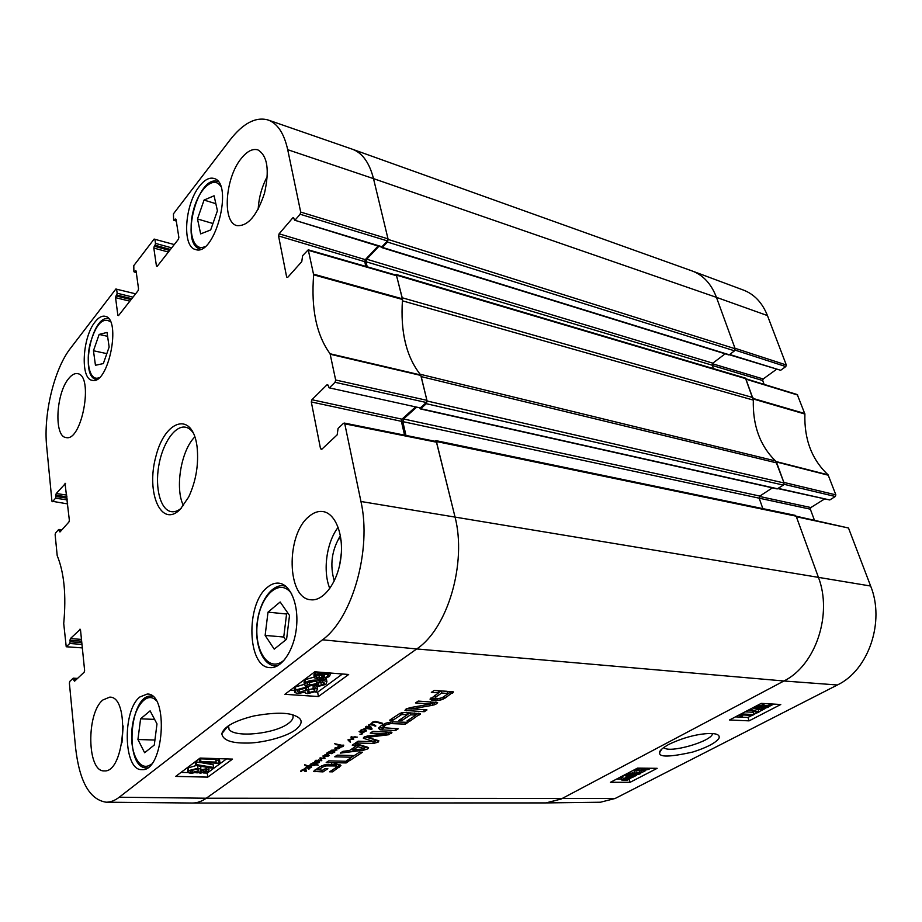 <?xml version="1.0" encoding="UTF-8"?>
<svg xmlns="http://www.w3.org/2000/svg" width="922" height="922" viewBox="0 0 922 922"><rect width="100%" height="100%" fill="white"/><g stroke="black" fill="none" stroke-linecap="round" stroke-linejoin="round"><path stroke-width="1.38" d="M280.161 601.985L289.508 615.458L286.592 639.246L274.214 649.146L265.133 635.408L268.014 612.15L280.161 601.985M267.299 587.406C271.091 584.179 274.952 582.762 278.882 583.165C290.488 584.271 298.901 604.671 296.481 627.34C294.222 650.022 281.706 668.704 270.031 667.632C247.223 667.597 245.517 604.083 267.299 587.406M214.088 195.775L217.419 210.769L210.677 229.947L200.662 233.888L197.492 218.963L204.05 200.074L214.088 195.775M139.914 696.951L147.209 694.047C169.256 692.848 163.92 772.025 141.884 769.651C123.375 770.827 122.096 710.343 139.914 696.951M330.076 353.76L335.654 380.002L335.032 382.296L426.31 402.499L426.921 400.332L420.697 374.977C406.279 356.952 400.217 331.793 402.511 299.477L396.472 275.24L308.248 249.816L313.653 274.814C310.979 308.743 316.453 335.055 330.076 353.76L420.697 374.977M287.745 277.326L286.65 277.026L287.722 277.361L301.771 261.641L302.612 255.694L308.248 249.816M286.65 277.026L278.548 235.94L364.743 261.675L365.285 259.647L279.112 233.808L278.548 235.94M279.112 233.808L292.816 217.834L293.888 218.168M295.259 219.874L300.123 214.238L387.447 240.93L381.95 246.739L294.579 220.185L293.484 217.523L292.816 217.834M176.229 220.6L173.613 219.839L173.44 213.846L230.062 139.914C243.074 123.26 255.717 116.598 267.979 119.952C277.476 123.375 284.057 133.287 287.71 149.687L300.687 212.06L300.123 214.238M174.419 220.07L176.021 219.275M157.27 266.228L156.44 266.009L157.224 266.285L178.384 239.305L178.868 237.403L176.01 219.263L175.215 219.033M156.44 266.009L153.813 248.064L168.38 252.052M169.648 250.45L154.274 246.22L153.813 248.064M154.274 246.22L155.046 245.229L170.409 249.47M171.676 247.857L155.495 243.385L155.046 245.229M155.495 243.385L154.896 239.305L174.258 244.56M136.249 272.163L133.897 271.46L133.782 265.628L154.135 239.063L154.896 239.305M134.624 271.736L136.076 270.964M118.638 315.451L117.843 315.266L118.546 315.578L138.093 290.661L138.542 288.84L136.087 271.056L135.361 270.78M117.843 315.266L115.573 297.668L129.852 301.171M131.074 299.615L116.011 295.904L115.573 297.668M116.011 295.904L116.714 294.982L131.788 298.705M133.01 297.149L117.152 293.219L116.714 294.982M117.152 293.219L116.633 289.22L135.615 293.818M67.698 503.919L51.932 501.222L46.665 446.352C43.299 414.324 54.156 369.088 70.441 348.343L115.942 288.932L116.633 289.22M52.531 501.695L55.551 498.203L67.294 499.885M67.11 498.145L55.954 496.532L55.551 498.203M55.954 496.532L55.827 495.206L66.983 496.82M66.799 495.079L56.23 493.535L55.827 495.206M56.23 493.535L65.566 483.37M60.333 531.579L59.365 531.464L59.988 531.971L68.943 521.967L69.357 520.262L65.024 483.289M59.365 531.464L59.227 530.092L61.428 530.369M82.323 647.889L66.223 646.76L63.722 623.514C66.349 595.266 64.183 572.654 57.21 555.678L55.136 534.679L55.551 533.008L58.605 529.574L59.227 530.092M66.476 646.656L69.692 643.487L81.977 644.409M81.793 642.646L70.13 641.758L69.692 643.487M70.13 641.758L69.98 640.283L81.643 641.182M81.47 639.419L70.418 638.554L69.98 640.283M70.418 638.554L80.318 629.3M75.247 680.574L73.91 680.494L74.59 681.185L84.167 672.196L84.617 670.432L80.502 629.887L79.822 629.253M73.91 680.494L73.76 678.972L76.757 679.145M322.032 449.049L320.533 448.76L321.709 449.348L337.187 434.827L338.074 428.43L343.549 423.279L344.782 423.832L360.94 501.487C371.935 549.489 352.4 618.42 322.504 639.799L119.249 797.219C114.835 800.596 110.456 802.255 106.088 802.198C89.653 799.616 79.488 781.602 75.627 748.122L69.381 683.098L69.818 681.358L73.08 678.281L73.76 678.972M320.533 448.76L311.302 401.957L401.381 421.319L401.969 419.187L311.901 399.722L311.302 401.957M311.901 399.722L326.964 384.831L328.071 385.085M426.31 402.499L420.282 407.927L329.05 387.805L328.14 385.327L326.964 384.831M329.684 387.563L335.032 382.296M95.116 321.859C98.527 317.502 101.823 315.647 105.016 316.281C121.911 318.39 108.393 385.534 92.188 380.313C80.087 379.069 82.323 337.245 95.116 321.859M180.355 509.186L188.676 497.016C196.075 480.996 198.864 464.215 197.066 446.674C192.617 410.935 165.015 419.36 155.876 456.482C145.78 492.867 161.281 528.813 180.355 509.186M308.72 516.712C313.388 512.609 318.136 510.892 322.965 511.56C335.539 513.277 344.067 535.106 340.76 558.778C337.613 582.462 323.495 601.409 310.875 599.773C286.88 598.781 285.682 535.163 308.72 516.712M241.299 158.423C247.084 151.231 252.616 148.384 257.883 149.883C267.507 155.668 269.697 170.167 264.453 193.378C256.95 215.748 247.764 226.489 236.896 225.602C221.983 222.456 225.049 177.9 241.299 158.423M68.585 378.677C71.662 374.828 74.636 373.145 77.54 373.652C94.067 375.173 81.943 442.191 66.004 437.535C53.879 436.671 55.908 393.544 68.585 378.677M102.895 699.971L109.66 697.159C130.233 695.903 124.781 773.166 104.232 770.896C86.945 772.083 86.161 712.994 102.895 699.971M199.532 186.152C204.546 179.79 209.329 177.22 213.904 178.442C234.28 182.867 214.791 257.238 195.499 249.493C181.807 246.912 184.654 204.269 199.532 186.152M292.677 714.942C293.888 717.57 292.458 720.405 288.402 723.436C275.136 733.762 235.513 738.026 229.14 729.533L227.965 726.167M340.183 562.385L341.175 555.136M204.05 200.074L215.84 203.681M197.492 218.963L212.936 223.516M150.113 710.85L156.994 723.908L154.285 745.022L144.627 752.744L137.931 739.513L140.593 718.814L150.113 710.85M140.593 718.814L154.619 719.391M137.931 739.513L154.931 740.032M287.802 612.992L286.581 614.006L283.745 637.033L285.716 639.949M268.014 612.15L286.581 614.006M265.133 635.408L283.745 637.033M107.033 332.427L109.142 347.052L103.333 363.579L95.45 365.273L93.456 350.74L99.138 334.432L107.033 332.427M99.138 334.432L107.597 336.334M93.456 350.74L106.825 353.633M329.05 387.805L420.282 407.927M415.292 407.178L401.969 419.187M401.381 421.319L404.551 435.149M106.088 802.198L192.318 803.027C196.985 803.085 201.641 801.483 206.286 798.222L416.709 648.95C447.712 628.654 467.108 562.766 454.915 516.504L436.406 441.534L344.171 423.037M387.447 240.93L388.012 238.856L373.502 178.626C369.388 162.606 362.288 152.787 352.181 149.157L267.979 119.952M380.832 246.462L381.95 246.739M378.112 246.047L365.285 259.647M364.743 261.675L365.827 266.412M304.352 688.504L297.887 690.082L297.322 691.615L299.523 692.307L306.726 689.91L308.732 690.186L307.602 692.042L309.204 692.503L314.402 691.189L314.955 689.91L313.088 689.253L315.094 688.123L317.433 689.068L316.442 691.316L307.568 693.678L305.378 692.987L305.24 692.122L297.933 693.528L294.786 692.514L295.835 689.933L305.597 687.328L304.352 688.504M299.201 689.368L304.122 688.515M304.56 688.319L306.231 686.959L306.726 689.91M306.231 686.959L308.225 687.236L308.732 690.186M308.628 689.564L313.007 688.78M313.146 685.98L313.088 689.253M314.679 685.645L315.094 688.123M315.555 685.392L317.099 687.109M294.591 691.281L294.302 689.564L295.351 686.959L304.237 684.355M305.297 685.599L305.597 687.328M200.927 761.641L216.117 762.091L215.886 760.074L218.18 760.143L218.618 761.756L219.92 762.563L219.067 763.186L199.625 762.609L200.927 761.641L200.57 758.852L215.736 759.336L215.379 758.552M215.679 758.564L215.886 760.074M218.618 761.756L218.18 760.143M218.249 759.002L219.54 759.809L219.92 762.563M200.57 758.852L199.267 759.832L199.625 762.609M213.524 767.438L212.486 768.21L195.556 765.41L196.593 764.626L213.524 767.438L213.166 764.695L200.996 762.655M196.593 764.626L196.236 761.849L195.199 762.632L195.556 765.41M196.236 761.849L199.601 762.413M205.053 769.789L206.655 770.227L206.274 771.115L201.538 772.279L199.878 771.841L200.258 770.965L205.053 769.789M196.559 769.248L198.806 769.812L198.357 770.884L192.272 772.371L190.013 771.818L190.474 770.723L196.559 769.248M193.205 769.593L195.187 769.294M206.286 768.81L208.994 769.524L208.222 771.138L200.212 773.247L197.896 772.014L190.992 773.351L187.708 772.498L188.526 770.665L197.896 768.268L200.846 768.96L200.789 769.87L206.286 768.81L206.067 767.15M187.592 771.633L188.18 767.899L196.236 765.514M200.846 768.96L200.57 766.885M200.593 767.058L202.206 766.505M317.733 675.008L320.925 675.181M323.311 678.016L316.292 677.232L316.961 675.492L320.026 674.12L323.311 678.016M324.751 677.716L321.467 673.821L328.612 674.57L327.875 676.356L324.751 677.716L324.221 674.743L326.642 673.832M323.311 673.648L324.221 674.743M325.996 679.214L318.286 679.007L314.39 677.82L315.382 675.388L319.496 673.498L318.747 672.611L320.118 672.23L320.902 673.164L326.607 672.806L330.491 673.994L329.419 676.471L325.27 678.35L325.996 679.214L325.823 678.177M314.206 676.76L313.883 674.835L315.658 671.861M320.752 672.265L320.902 673.164M315.013 681.289L317.375 682.003L316.822 683.513L309.815 685.034L307.061 684.251L307.51 682.879L315.013 681.289M309.135 682.049L314.978 681.277M318.609 685.542L321.329 685.253L324.648 683.133L319.139 681.393L318.689 683.917L308.351 686.256L304.502 685.046L305.424 682.753C308.017 680.643 312.8 679.768 319.761 680.148C323.657 680.448 326.019 681.001 326.849 681.819L325.881 684.378L317.237 686.706L318.609 685.542L318.367 684.136M319.784 682.464L320.81 682.303L321.329 685.253M320.81 682.303L322.366 681.807M304.318 683.986L304.006 682.073L304.917 679.768L314.137 677.071M325.881 678.511L326.618 680.079M316.926 684.896L317.237 686.706M181.023 772.406L187.777 772.567M195.821 772.763L198.126 772.82M203.531 772.947L207.254 773.039L226.547 758.91M290.246 690.278L294.475 690.566M315.324 692.007L317.652 692.157L342.442 673.994M200.086 758.068L232.517 759.106L207.784 777.119L175.71 776.405L200.086 758.068M207.784 777.119L207.254 773.039M314.817 671.792L348.677 674.489L318.401 696.536L284.875 694.312L314.817 671.792M318.401 696.536L317.652 692.157M295.213 730.051C303.223 723.689 303.084 718.883 294.798 715.633C287.399 712.349 273.846 712.429 254.138 715.898C234.776 720.704 224 726.64 221.81 733.682C222.836 740.101 231.042 743.224 246.416 743.051C258.978 743.397 284.195 738.015 295.213 730.051M123.156 725.983L121.958 742.809M340.437 535.74C331.736 549.904 329.673 564.967 334.26 580.941M339.769 564.506L341.336 552.993M338.178 527.303C326.526 542.124 322.55 571.098 329.822 588.513M267.334 176.413C261.883 186.624 258.828 197.55 258.183 209.202M181.208 508.287C177.865 510.984 174.604 512.113 171.446 511.675C160.659 510.2 154.861 488.602 158.688 466.14C162.353 443.655 174.846 425.111 185.529 427.209C188.664 427.82 191.373 429.952 193.666 433.582M194.899 436.844C181.046 450.305 174.696 488.383 183.443 505.613M767.45 315.578C762.367 302.842 754.438 294.372 743.651 290.165L692.606 271.137C703.451 275.378 711.404 284.114 716.452 297.357L734.984 348.262L786.305 364.985L767.45 315.578L716.452 297.357C711.3 283.884 703.175 275.079 692.076 270.941L352.504 149.272C362.45 153.006 369.445 162.791 373.502 178.626L388.15 239.443L387.447 242.037L382.365 247.396L381.489 247.027M735.076 350.106L785.798 366.576L786.305 364.985M785.798 366.576L780.657 370.287L729.671 354.486M729.302 354.763L780.657 370.287M776.451 369.365L763.197 378.965L712.36 363.717M712.291 365.481L762.701 380.532L763.197 378.965M762.701 380.532L764.131 384.393M784.011 484.292L835.309 496.497L835.851 494.86L828.094 474.842C811.856 459.652 804.122 439.379 804.894 414.036L797.265 394.558L746.14 378.873M835.309 496.497L829.754 499.966L778.295 488.395M777.961 488.614L829.754 499.966M824.441 499.056L810.864 507.549L759.451 496.439M762.851 508.621L759.163 498.18L810.334 509.175L810.864 507.549M810.334 509.175L814.403 520.146M848.494 528.006L796.159 516.205L795.283 515.375L436.094 440.658L454.915 516.504C467.108 562.766 447.712 628.654 416.709 648.95L206.286 798.222C201.734 801.414 197.181 803.016 192.606 803.027L545.974 802.912L561.256 798.971L546.446 802.912L600.429 802.232L615.17 798.464L837.395 684.988C868.536 670.306 885.189 621.601 870.633 586.023L848.494 528.006L796.354 516.746L818.263 576.884C832.866 614.179 815.613 665.488 783.931 680.989L561.256 798.971L783.931 680.989C815.613 665.488 832.866 614.179 818.263 576.884L796.159 516.182L436.878 441.615M712.487 733.555C712.476 741.311 668.277 753.942 663.898 747.488L663.875 747.408M795.674 516.09L796.354 516.746M775.736 461.196L783.85 482.413L835.851 494.86M745.783 378.769L753.332 399.652M642.715 769.421L643.037 770.527L647.636 769.351L648.523 768.233M646.149 768.21L642.173 769.778L641.055 769.686L642.496 768.452L641.735 768.291L637.966 769.282L637.148 770.158L637.978 770.412L636.284 771.149L635.293 770.815L636.745 769.282L639.603 768.141M640.686 768.383L641.055 769.686M637.701 769.421L637.978 770.412M650.413 768.257L648.823 769.374L643.037 770.527M641.343 769.709L641.793 771.276M752.329 715.403L743.155 714.953L741.611 716.763L740.205 716.694L742.187 713.962L753.977 714.55L752.329 715.403M739.559 714.723L740.205 716.694M745.045 711.853L753.228 712.268L753.977 714.55M749.436 710.09L750.785 709.387L758.979 712.061L757.642 712.764L749.286 709.629M755.475 708.88L758.218 709.779L758.979 712.061M752.559 707.912L754.184 708.453M756.962 707.969L756.363 707.796L757.388 706.701L762.102 705.837L761.088 706.909L756.962 707.969L756.685 707.139M761.826 708.545L760.984 708.303L762.217 707.001L768.28 705.895L767.012 707.232L761.826 708.545L761.457 707.451M755.291 708.868L754.265 708.58L756.167 706.655L763.232 704.742L764.096 704.984L763.554 705.941L770.354 705.1L768.164 707.301L760.097 709.444L758.933 709.122L759.74 707.923L755.291 708.868M627.363 777.338L631.27 777.396L627.928 779.378L627.363 777.338M628.62 777.177L629.138 778.986M626.372 777.569L626.948 779.597L622.938 779.563L626.372 777.569L626.948 779.597M625.208 777.926L625.727 779.782M626.153 776.773L632.619 776.958L627.191 780.415L621.612 779.989L626.28 777.234L625.542 774.607L626.326 774.388M626.868 775.563L627.133 776.497M621.532 779.712L621.013 777.845L622.465 776.301L625.669 775.068L626.28 777.234M633.644 775.148L632.527 774.918L633.402 773.927L639.58 773.028L638.819 773.938L633.644 775.148L633.31 773.984M633.091 772.82L628.435 774.457L631.178 775.252L632.411 773.777L639.672 772.014L641.424 772.406L640.029 773.927L630.325 775.99L626.58 775.31L628.136 773.777L633.091 772.82M634.002 770.7L635.166 770.377M637.84 769.893L640.894 770.55M633.829 770.066L634.394 772.071M735.468 716.867L747.984 717.454L751.972 715.391M753.919 714.377L757.262 712.637M758.887 711.796L765.064 708.592M770.181 705.941L773.731 704.097M616.634 779.067L621.359 779.078M632.688 777.292L636.71 775.195M641.516 772.705L645.458 770.665M749.102 720.854L729.521 719.978L761.238 703.382L780.761 704.5L749.102 720.854L747.984 717.454M630.095 782.305L610.479 782.282L637.528 768.118L657.167 768.326L630.095 782.305L629.253 779.309M668.75 744.423C662.169 748.249 659.149 750.957 659.703 752.548C658.585 757.365 669.591 757.193 692.71 752.052C706.356 747.73 715.069 743.247 718.837 738.603C719.736 736.62 719.045 735.191 716.751 734.315C713.605 733.221 708.084 733.232 700.213 734.373C689.956 735.987 679.468 739.34 668.75 744.423M341.14 540.753L339.158 537.664M313.18 763.197L315.036 762.194L315.128 761.019L316.638 760.788L318.413 760.961L319.45 762.39L317.813 762.69L318.62 762.506L318.309 761.791L316.246 761.076L315.312 761.699L318.044 763.036L313.077 762.621M319.219 762.552L318.989 761.272M314.898 762.079L314.759 761.284M375.784 726.087L374.885 726.075L375.703 725.637M382.342 723.401L374.701 721.961L372.396 723.113L372.246 722.352M375.842 722.11L375.715 721.477M378.181 722.721L378.02 721.914M379.023 722.917L378.861 722.157M379.322 722.306L379.426 723.079M379.599 723.251L379.415 722.329M381.305 723.758L381.132 722.883M381.558 723.666L381.431 722.986M372.396 723.113L370.494 724.323L372.719 722.018L375.277 721.43L382.296 723.171M371.105 724.358L374.897 725.165L370.183 724.807L370.99 723.712M370.206 724.75L369.342 724.98L369.468 726.167L368.408 725.36L370.125 724.323M368.719 725.718L368.581 725.026M369.33 725.902L369.088 724.634M372.926 725.165L372.799 724.531M373.79 725.591L373.606 724.704M373.894 725.626L373.721 724.727M374.332 725.545L374.194 724.865M315.024 765.122L312.155 763.946L310.034 764.995L311.44 763.727L315.658 764.142L316.903 763.278L316.223 764.35L318.39 765.191L314.955 764.718M315.094 765.179L308.651 766.217L311.636 767.081L310.887 767.53L306.15 766.032L304.64 764.707L308.202 765.952L314.54 765.375L314.99 764.684M315.601 764.822L315.474 764.084M316.223 764.35L316.073 763.462M316.73 763.923L316.626 763.324M310.322 765.214L310.195 764.442M310.726 764.753L310.61 764.073M315.047 764.626L314.921 763.889M304.802 765.168L304.686 764.476M306.15 766.032L306 765.156M309.999 767.254L309.884 766.62M310.887 767.53L310.772 766.874M360.214 731.526L360.525 730.501M364.052 732.16L362.346 732.31L362.738 733.071L361.631 734.269L359.949 734.258L361.574 734.004L361.827 733.013L359.084 731.572L360.029 731.146M360.975 732.114L360.836 731.342M361.678 732.598L361.459 731.503M362.288 733.912L362.127 731.665M362.346 732.31L362.219 731.688M362.415 732.322L362.3 731.699M362.553 732.368L362.427 731.734M362.749 732.356L362.646 731.78M363.107 732.471L362.991 731.861M363.28 732.517L363.164 731.907M360.675 731.307L360.928 730.074L363.303 729.198L360.675 731.307L364.017 731.999M364.697 730.097L364.536 729.267M364.801 729.982L364.674 729.302M364.766 730.662L364.49 729.256M364.248 729.383L366.034 729.947L366.345 730.927L363.983 731.111L364.202 729.175M364.478 731.492L364.167 729.832M364.893 731.538L364.259 729.475M365.066 729.429L365.239 730.328M366.046 731.169L365.769 729.728M366.345 730.927L366.195 730.189M371.105 727.735L370.955 726.928L371.105 727.735L369.399 728.219L372.165 728.933L371.382 729.371L366.288 728.345L363.303 729.198L365.919 727.942L365.7 726.79M364.178 729.705L363.383 729.498L364.167 729.659M366.483 726.686L367.106 727.907L370.275 727.688L366.414 726.329M369.296 726.974L369.157 726.282M369.468 726.997L369.33 726.329M370.275 727.688L370.045 726.501M366.288 728.345L365.942 726.594M367.221 728.541L367.094 727.896M368.12 728.933L367.936 728.011M371.382 729.371L371.243 728.657M365.919 727.942L365.469 727.377L366.472 726.306L370.944 726.916M328.658 752.617L332.289 753.424L327.598 753.02L327.241 753.781L329.235 755.51L325.939 754.876L324.532 755.786L324.763 754.911L326.676 754.45L327.033 752.859L331.424 750.543L334.732 751.684M326.676 754.45L326.492 753.447M324.959 755.902L328.14 756.259L324.106 756.351L324.959 758.518L320.775 758.357L321.79 760.731L315.785 760.293L321.179 760.489L320.095 757.884L324.164 758.276L322.919 756.005L324.567 755.809L324.452 755.21L324.959 755.902L324.775 754.899M327.875 755.245L327.702 754.242M328.359 755.395L328.209 754.622M328.877 755.521L328.739 754.784M327.241 753.781L327.068 752.848M327.241 753.435L327.137 752.836M330.986 753.47L330.883 752.882M331.228 753.597L331.113 752.94M331.505 753.677L331.378 753.009M334.801 752.098L333.003 752.64L331.908 750.785L329.154 752.64L329.004 751.776M323.541 757.273L323.265 755.717M323.806 756.294L323.461 755.648M320.718 759.601L320.418 757.884M321.006 760.016L320.545 757.884M318.712 760.477L318.609 759.889M319.819 760.777L319.704 760.12M321.79 760.731L321.524 759.279M324.959 758.518L324.775 757.492M324.106 756.351L323.991 755.706M333.13 751.338L332.992 750.577M333.222 751.234L333.119 750.612M333.015 750.681L333.003 752.64M333.407 752.686L333.28 751.972M334.018 752.594L333.695 750.785M334.525 752.329L334.306 751.073M335.804 750.393L331.252 750.231L336.057 749.943L334.813 748.157L336.242 747.707L339.619 748.387L335.977 748.272L336.933 750.082L335.712 749.909M336.933 750.082L336.761 749.113M335.977 748.272L335.873 747.673M338.581 748.802L338.466 748.215M336.023 749.736L335.643 747.696M305.044 770.239L305.816 771.046L304.928 769.536M309.861 768.718L308.444 769.086L308.778 768.429L306.507 767.888L303.926 769.444L306.415 770.17L306.484 771.161L304.986 771.46L303.811 769.732L300.699 771.53L301.356 770.285L303.926 769.444L305.482 767.842L307.787 767.496L309.804 768.36M300.952 771.656L300.826 770.919M301.102 771.645L300.952 770.734M304.986 771.46L304.571 769.467M305.389 771.495L305.297 770.919M305.989 771.403L305.712 769.755M306.484 771.161L306.288 770.043M304.56 769.882L304.318 768.522M304.398 769.421L304.248 768.568M304.502 769.363L304.352 768.487M308.628 768.349L308.501 767.634M352.872 739.409L352.561 737.761L353.702 739.294L348.977 739.525L350.348 741.161M352.169 739.294L352.066 738.706M352.573 739.375L352.446 738.706M353.114 739.444L352.826 737.923M353.702 739.294L353.541 738.418M350.544 742.175L348.043 739.732L352.527 738.718L350.902 737.093L357.263 737.104L352.066 737.058L352.561 737.75M354.797 737.393L354.682 736.77M355.88 737.542L355.765 736.897M351.201 737.704L351.063 736.978M351.997 738.211L351.697 736.62M352.527 738.718L352.296 737.462M348.677 740.85L348.412 739.444M349.784 741.818L349.496 740.285M350.072 742.003L349.807 740.597M341.705 745.863L341.578 745.218L342.511 745.345L341.705 745.863L340.449 745.022M341.071 745.725L340.944 745.068M340.552 745.564L339.296 745.356L339.388 747.385L342.316 746.474L342.581 745.183L343.756 745.137L343.272 746.417L338.466 747.846L337.959 746.67L338.639 745.207L334.617 743.731L341.624 745.218M336.011 744.653L335.896 743.996M336.449 744.757L336.311 744.031M338.339 745.16L338.224 744.573M338.282 747.719L338.028 746.255M338.259 747.592L338.017 746.278M338.478 747.754L338.155 745.979M338.95 747.961L338.581 745.944L338.524 747.777M343.272 746.417L343.042 745.149M338.605 745.034L339.238 745.46M339.296 745.356L339.192 744.769M339.665 745.402L339.561 744.792M390.836 723.586L386.007 724.784L382.814 727.677L398.223 728.795L395.538 730.558L380.037 729.786L378.458 728.161L381.282 725.602L386.007 723.125L392.057 721.799L408.043 722.364L405.311 724.15L390.836 723.586L390.502 721.961M348.631 761.318L346.153 762.943L326.204 762.517L328.67 760.869L348.631 761.318M354.947 743.328L367.866 747.316L368.581 747.73L367.866 748.848L363.395 750.254L340.287 753.113L342.949 751.338L349.438 750.566L355.961 746.221L352.239 745.137L354.947 743.328M412.122 708.845L426.99 709.928L424.258 711.726L404.977 710.389L405.876 709.179L410.002 707.67L430.816 704.016L415.499 702.921L418.277 701.077L437.616 702.541L436.602 703.797L432.602 705.284L412.122 708.845L411.8 707.358M407.501 714.665L401.704 714.527L392.691 720.347L389.614 720.197L400.113 713.259L404.412 712.522L420.42 713.686L409.99 721.085L406.982 720.946L414.912 715.726L414.854 715.023L410.555 714.815L401.854 720.555L398.811 720.416L407.501 714.665L407.086 712.648M432.971 700.34L430.067 699.233L438.653 692.814L431.346 692.353L434.274 690.405L453.347 691.88L445.096 698.069L440.831 699.994L432.971 700.34L432.522 698.265L430.908 697.989M374.367 741.749L364.386 738.591L363.256 738.073L363.925 737.185L367.163 736.079L386.491 733.762L370.241 733.128L372.891 731.353L391.931 732.345L388.565 734.753L367.786 737.323L378.884 740.85L378.124 742.129L373.272 743.512L355.546 742.936L358.151 741.196L374.367 741.749M346.603 760.638L351.789 757.227L334.755 756.801L337.256 755.13L354.302 755.567L359.545 752.133L362.519 752.214L349.565 760.708L346.603 760.638M318.39 769.812L322.631 770.239L325.028 768.648L327.852 768.694L323.034 771.887L313.503 771.403L319.611 766.908L324.221 764.926L336.691 764.05L340.944 765.548L332.588 771.841L329.638 771.795L335.366 768.026L336.415 766.389L335.677 765.952L326.4 765.894L323.68 766.562L318.39 769.812L318.055 767.945M318.516 769.697L318.194 767.853M321.836 767.496L321.548 765.871M323.68 766.562L323.438 765.156M326.4 765.894L326.158 764.476M327.206 765.79L326.941 764.338M328.336 765.698L328.059 764.188M331.839 765.64L331.528 763.958M334.87 765.825L334.536 763.969M335.677 765.952L335.251 763.992M336.081 766.09L335.32 764.004M335.942 765.341L335.723 764.142M332.588 771.841L332.266 770.066M338.996 767.634L338.651 765.686L336.415 767.162M340.022 764.603L338.651 765.686M315.001 771.749L314.725 770.17M323.034 771.887L322.735 770.17M318.355 769.858L315.266 769.812M351.789 757.227L351.466 755.498M349.565 760.708L349.231 758.91M354.048 755.567L351.755 757.066M374.182 739.513L374.574 741.507L374.182 739.513L364.663 736.77M373.272 743.512L372.926 741.749M377.478 740.297L374.597 741.38M378.124 742.129L377.778 740.378M368.915 737.093L368.685 735.906M388.565 734.753L388.162 732.748L386.353 733.094M390.006 732.033L388.162 732.748M391.043 733.658L390.721 732.056M391.262 733.52L390.974 732.091M386.191 733.705L385.834 731.872M386.387 733.716L386.018 731.872L386.399 733.728M374.286 741.403L373.894 739.409M451.457 691.512L448.311 693.574L441.73 693.01L435.276 697.343L435.991 698.334L438.907 698.507L442.18 697.724L448.311 693.574L447.101 691.304L441.269 690.924L438.618 692.676M434.631 695.488L435.011 696.145M435.276 697.343L434.838 695.349M435.691 696.997L435.265 695.061M441.73 693.01L441.269 690.924M431.634 700.132L431.185 698.058M434.331 700.443L433.882 698.369L432.522 698.265M436.74 698.427L433.882 698.369M437.305 700.501L436.855 698.45M440.831 699.994L440.462 698.323M443.47 699.026L443.067 697.216M452.472 693.229L452.091 691.546M453.209 692.629L452.99 691.696M438.653 692.814L438.192 690.728L434.17 690.474M402.718 714.423L402.338 712.579M401.854 720.555L401.462 718.664M410.555 714.815L410.129 712.81M410.06 712.81L407.478 714.515M414.854 715.023L414.439 713.029M415.096 715.057L414.67 713.04M418.427 713.225L415.361 715.242L414.762 713.04M409.99 721.085L409.599 719.218M420.213 714.296L420.029 713.444M392.691 720.347L392.299 718.411M400.505 715.138L400.113 713.259M401.704 714.527L401.347 712.798M411.754 708.96L411.431 707.428M412.353 708.799L412.042 707.312M432.602 705.284L432.153 703.221L430.77 703.463M434.585 704.788L434.135 702.737L432.153 703.221M435.587 702.08L434.135 702.737M436.602 703.797L436.233 702.115M430.539 703.774L430.101 701.757M430.862 703.866L430.367 701.769M406.567 710.804L406.187 708.995M424.258 711.726L423.843 709.767M411.339 707.439L411.673 709.041L406.556 708.764M411.719 708.995L411.385 707.428M352.803 750.197L364.409 748.641L358.024 746.739L352.803 750.197L352.492 748.526M358.024 746.739L357.644 744.746L355.904 745.91M364.305 748.583L363.925 746.601L357.644 744.746M364.351 748.606L363.925 746.601M355.961 746.221L355.592 744.227L354.209 743.824M363.395 750.254L363.153 748.975M352.688 749.551L350.567 749.817M367.117 747.085L364.294 748.065M367.866 748.848L367.555 747.212M346.153 762.943L345.842 761.249M388.485 723.908L388.185 722.445M405.311 724.15L404.908 722.214M380.037 729.786L378.873 727.527M382.469 730.028L382.065 728.011L379.634 727.758M395.538 730.558L395.158 728.668M383.621 728.069L382.065 728.011M382.676 724.715L382.987 725.983M383.137 726.697L382.734 724.692M384.347 725.729L384.001 724.001M386.007 724.784L385.696 723.251M434.907 441.235L436.094 440.658M416.364 407.42L403.548 418.968L402.799 421.619L405.98 435.438M402.799 421.619L759.163 498.18L759.832 496.071L772.429 487.853M420.248 408.884L777.154 488.914L783.366 485.099L784.057 482.967L776.75 462.913L421.204 376.614L427.082 401.001L426.321 403.709L420.743 408.711L419.775 408.158M776.75 462.913L775.46 460.919C760.005 445.672 752.629 425.399 753.32 400.102L745.46 378.124L396.218 274.491L402.211 297.771L752.963 397.589M402.453 300.272L402.418 300.826C400.436 332.024 406.325 356.491 420.086 374.228L420.34 374.551M395.261 274.894L396.218 274.491M713.398 368.616L712.199 365.204L712.833 363.164L725.165 353.818M378.907 246.289L366.714 259.22L366.034 261.756L367.187 266.804M728.357 354.544L729.279 354.786L734.523 350.821L735.168 348.758L716.452 297.357L373.502 178.626L287.71 149.687M284.725 659.553L283.204 660.867C268.267 672.864 253.619 649.722 257.422 622.246C260.58 594.667 280.242 577.437 291.583 593.71M204.995 246.577L204.142 246.946C193.194 251.268 187.65 231.053 193.528 209.893C199.083 188.607 213.789 175.341 220.669 186.302M218.272 181.726L217.765 181.553C197.688 173.878 179.513 244.768 200.258 248.998L200.258 248.998M151.266 764.131C140.386 772.913 129.852 754.046 131.846 730.858C133.448 707.658 146.633 690.566 156.025 700.397M152.43 696.191L151.646 696.098C129.368 693.356 123.859 768.741 146.633 767.876L147.428 767.853M285.855 586.3L283.48 585.758C271.356 584.294 259.243 602.273 257.065 623.664C254.703 645.043 262.828 665.119 275.09 665.914L277.545 665.834M99.276 377.594L97.732 378.101C89.699 379.852 85.769 362.484 89.883 344.655C95.658 324.532 102.526 316.891 110.479 321.755M299.039 689.426L299.523 692.307M305.424 687.789L305.92 690.739M308.709 689.564L309.204 692.503M314.114 689.472L314.402 691.189M295.351 686.959L295.835 689.933M206.125 769.928L206.274 771.115M201.307 770.412L201.538 772.279M198.172 769.455L198.357 770.884M191.96 769.962L192.272 772.371M188.18 767.899L188.526 770.665M197.573 765.744L197.896 768.268M318.897 675.135L319.415 678.119M327.46 674.005L327.875 676.356M314.863 672.392L315.382 675.388M316.822 671.954L317.237 674.305M316.488 681.519L316.822 683.513M309.308 682.073L309.815 685.034M323.622 682.188L323.968 684.159M304.917 679.768L305.424 682.753M319.565 679.065L319.761 680.148M326.33 678.857L326.849 681.819M615.17 798.464L206.286 798.222L119.249 797.219M837.395 684.988L783.931 680.989L416.709 648.95L322.504 639.799M330.295 354.267L420.928 375.461M313.653 274.814L402.511 299.477M402.465 298.843L313.618 274.157M426.921 400.332L335.654 380.002M344.782 423.832L437.04 442.306M308.674 250.427L396.921 275.839M388.012 238.856L300.687 212.06M870.633 586.023L360.94 501.487M647.313 768.222L647.636 769.351M640.963 768.349L641.309 769.57M636.56 768.637L636.745 769.282M760.673 705.687L761.088 706.909M766.482 705.687L767.012 707.232M762.805 703.463L763.232 704.742M768.844 703.82L769.167 704.754M629.876 777.119L630.268 778.491M624.102 778.399L624.505 779.839M628.862 775.944L629.069 776.681M630.625 775.99L630.786 776.578M622.465 776.301L623.076 778.456M638.485 772.774L638.819 773.938M632.169 772.924L632.411 773.777M639.05 769.847L639.672 772.014M626.222 774.042L626.545 775.183M627.951 773.132L628.136 773.777M776.405 461.968L828.371 475.245M828.094 474.842L776.14 461.565M753.355 399.019L804.894 414.036M804.825 413.54L753.286 398.5M746.29 379.288L797.772 395.065M377.006 722.422L376.856 721.649M380.486 723.505L380.302 722.618M307.925 766.574L307.798 765.848M361.827 733.013L361.539 731.515M323.207 756.72L323.057 755.844M323.956 757.792L323.599 755.798M320.049 758.737L319.922 758.022M321.156 760.293L320.868 758.668M335.504 749.021L335.274 747.788M355.339 737.462L355.224 736.828M351.547 737.957L351.328 736.793M385.995 735.191L385.765 734.027M391.516 733.313L391.274 732.126M364.386 738.591L364.086 737.081M447.562 693.379L447.101 691.304M435.737 700.501L435.288 698.427M444.392 698.507L443.966 696.629M445.096 698.069L444.669 696.168M419.429 714.896L419.084 713.271M392.737 723.597L392.369 721.776M403.548 418.968L759.832 496.071M420.743 408.711L777.672 488.798M426.321 403.709L783.366 485.099M427.082 401.001L784.057 482.967M420.086 374.228L775.46 460.919M402.418 300.826L753.32 400.102M396.783 275.229L746.105 378.781M366.034 261.756L712.199 365.204M366.714 259.22L712.833 363.164M382.365 247.396L729.279 354.786M387.447 242.037L734.523 350.821M388.15 239.443L735.168 348.758M229.071 729.452L228.518 725.695M146.633 767.876L147.37 767.888M151.646 696.098L152.372 696.145M275.09 665.914L277.107 666.064M283.48 585.758L285.474 585.989M108.692 318.77C91.889 313.872 79.269 377.133 96.499 379.576M297.322 691.615L297.195 690.832M317.433 689.068L316.926 686.118M215.852 760.143L215.736 759.325M208.994 769.524L208.741 767.588M316.142 676.391L316.292 677.232M330.491 673.994L330.318 673.025M306.934 683.502L307.061 684.251M326.941 681.9L326.411 678.938M227.918 726.156L221.81 733.682M381.247 247.015L294.579 220.185M176.298 221.038L173.912 220.346M136.295 272.532L134.186 271.978M61.912 529.827L58.881 529.435M77.529 678.419L73.334 678.177M635.212 770.527L634.912 769.49M754.173 708.315L753.827 707.255M764.096 704.984L763.6 703.509M770.354 705.1L769.939 703.878M758.852 708.88L758.656 708.303M632.619 776.958L632.331 775.932M631.051 774.906L630.59 773.293M641.424 772.406L640.802 770.25M661.547 749.39L659.703 752.548M318.148 760.915L318.309 761.791M368.639 724.957L368.823 725.891M361.389 731.48L361.574 732.448M369.883 726.455L370.079 727.412M333.557 750.739L333.718 751.591M332.289 751.407L332.439 752.26M335.009 747.949L335.147 748.687M335.493 747.73L335.781 749.286M305.528 769.697L305.666 770.492M304.248 770.262L304.387 771.08M308.651 767.669L308.778 768.429M348.113 739.663L348.274 740.493M349.426 740.205L349.715 741.737M338.005 746.359L338.213 747.523M336.069 764.442L336.415 766.389M386.111 731.884L386.491 733.762M374.24 739.559L374.632 741.553M430.148 698.899L430.297 699.579M414.9 713.121L415.326 715.161M364.029 746.659L364.409 748.641M381.846 247.603L728.714 354.912"/></g></svg>
